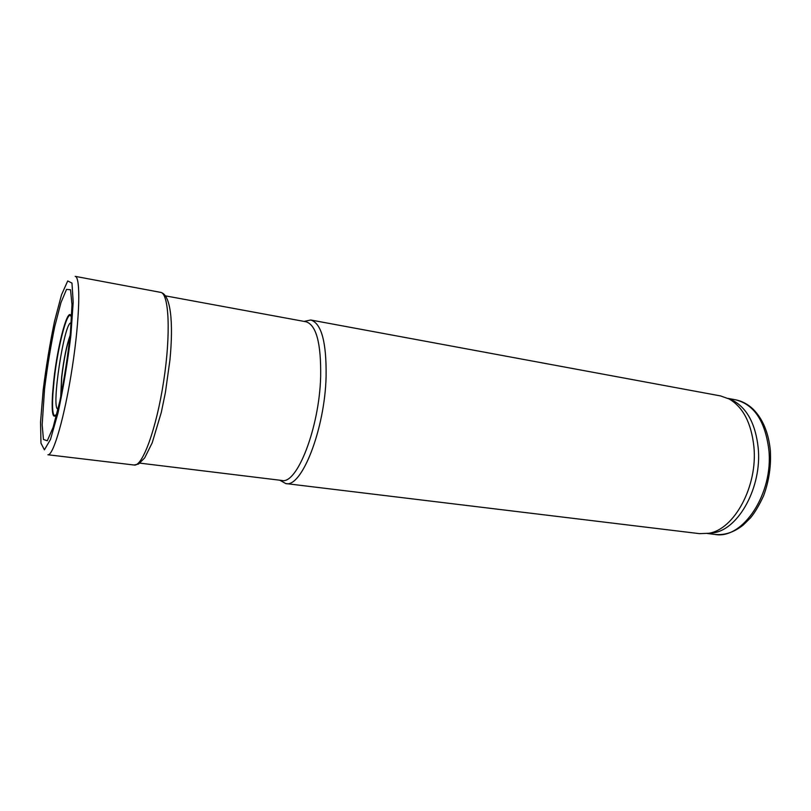 <?xml version="1.0" encoding="UTF-8"?>
<svg xmlns="http://www.w3.org/2000/svg" width="811" height="811" viewBox="0 0 811 811"><rect width="100%" height="100%" fill="white"/><g stroke="black" fill="none" stroke-linecap="round" stroke-linejoin="round"><path stroke-width="1.22" d="M279.785 480.213L285.736 483.559L699.498 533.648L708.692 533.283C734.178 529.674 757.869 486.245 753.916 446.861C751.351 423.099 743.119 407.152 729.231 399.022L720.573 395.93L310.765 320L304.084 321.409M708.297 533.354L713.639 532.797C738.811 529.228 762.127 486.63 758.204 447.976C755.659 424.66 747.529 408.987 733.813 400.969L728.876 398.83M138.509 462.969L281.731 480.447C296.927 484.937 319.341 427.995 320.659 376.598C321.146 343.225 316.27 324.947 306.011 321.764L164.116 295.62M285.736 483.559C301.55 488.212 324.836 429.526 326.103 376.497C326.549 342.12 321.43 323.285 310.765 320M44.524 389.371L44.706 387.709C47.362 366.602 50.718 346.196 54.763 326.478L60.926 302.696L66.532 289.395L70.527 289.75L71.997 304.723L70.466 332.226C67.921 355.38 64.393 378.311 59.872 401.029L53.12 427.387L47.281 440.789L43.449 439.461L42.162 424.721L44.524 389.371M56.922 413.782C52.908 420.189 51.438 413.722 52.512 394.389L53.708 380.998C57.601 343.712 69.077 301.844 71.55 318.155M707.415 533.506L714.907 534.419C742.592 539.862 773.623 493.737 768.838 449.73C765.148 421 754.037 404.354 735.506 399.793L728.085 398.424M71.226 323.062C64.596 318.997 50.535 410.893 58.078 408.997M43.196 389.868C46.197 366.075 49.988 343.154 54.57 321.095L61.504 294.829L67.729 280.941L71.976 283.09L73.193 302.239L70.881 335.379C67.577 362.537 63.288 388.408 58.007 412.981L50.464 439.491L44.412 449.841L40.966 443.191L40.55 422.125L43.196 389.868M75.19 276.358C80.765 276.794 79.843 318.155 72.301 367.201C64.829 416.266 53.344 456.005 47.89 454.758L134.099 465.017C142.351 467.014 156.432 428.877 163.67 381.18C171.02 333.514 168.992 292.903 160.517 292.345L75.19 276.358M60.855 396.366L61.768 377.125C63.846 359.608 66.624 345.871 70.101 335.947M60.713 397.055L61.606 377.206C63.755 359.141 66.603 345.151 70.172 335.247M56.973 413.569C53.232 419.034 51.863 412.586 52.877 394.217L54.063 380.805C57.845 344.665 68.894 303.841 71.54 318.378M733.813 400.969L729.231 399.022M713.639 532.797L708.692 533.283M735.506 399.793C742.024 401.05 747.945 404.223 753.277 409.322C762.827 419.044 768.514 432.699 770.328 450.298C771.261 465.859 769.031 480.984 763.638 495.663C759.278 505.162 754.889 512.572 750.469 517.905L743.231 525.031C734.067 532.32 724.628 535.453 714.907 534.419M160.517 292.345C170.807 294.312 173.574 322.312 169.945 359.932L165.414 392.453L161.318 412.312L152.215 442.786L144.693 457.88L138.569 464.034L134.099 465.017"/></g></svg>
